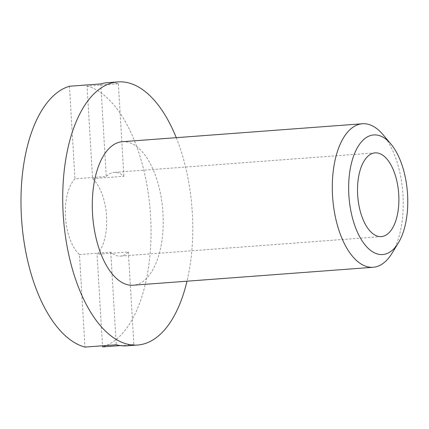<?xml version="1.0" encoding="UTF-8"?>
<svg xmlns="http://www.w3.org/2000/svg" width="429" height="429" viewBox="0 0 429 429"><rect width="100%" height="100%" fill="white"/><g stroke="black" fill="none" stroke-linecap="round" stroke-linejoin="round"><path stroke-width="0.32" stroke-dasharray="2.15 1.61" d="M382.958 134.593A71.965 35.162 -94.3 0 1 402.981 195.141A71.965 35.162 -94.3 0 1 391.854 253.501M107.481 82.679A131.934 64.463 -94.3 0 1 118.372 83.73L87.066 86.073L92.567 178.646A41.978 20.512 -94.3 0 1 106.553 216.366A41.978 20.512 -94.3 0 1 97.067 254.338L102.499 345.79M92.567 178.646L123.874 176.303A41.978 20.512 85.7 0 0 114.189 172.383A41.978 20.512 85.7 0 0 106.263 176.491L74.957 178.834A41.978 20.512 -94.3 0 0 65.471 216.806A41.978 20.512 -94.3 0 0 79.456 254.526L84.958 347.099M176.265 137.671A131.934 64.463 -94.3 0 1 192.315 212.779A131.934 64.463 -94.3 0 1 187.001 281.199M120.335 345.586L133.869 344.573A131.934 64.463 -94.3 0 1 127.156 345.812M87.066 86.073A131.934 64.463 -94.3 0 1 150.574 215.9A131.934 64.463 -94.3 0 1 102.563 346.911M122.388 141.704A71.965 35.162 -94.3 0 1 162.966 213.09A71.965 35.162 -94.3 0 1 133.119 285.226M69.46 86.261L74.957 178.834M79.456 254.526L110.762 252.188A41.978 20.512 85.7 0 0 120.447 256.108A41.978 20.512 85.7 0 0 128.373 252L97.067 254.338M118.372 83.73L123.874 176.303M100.767 83.918L106.263 176.491M110.762 252.188L116.264 344.76M128.373 252L133.869 344.573M375.075 152.874L114.189 172.383M381.333 236.594L120.447 256.108"/><path stroke-width="0.64" d="M348.857 195.045A59.969 29.301 85.7 0 0 368.012 248.16A59.969 29.301 85.7 0 0 398.273 243.055A59.969 29.301 85.7 0 0 407.55 194.423A59.969 29.301 85.7 0 0 390.862 143.967A59.969 29.301 85.7 0 0 360.923 142.482A59.969 29.301 85.7 0 0 348.857 195.045M398.273 243.055L391.854 253.501A71.965 35.162 -94.3 0 1 373.133 267.278A71.965 35.162 -94.3 0 1 332.555 195.887A71.965 35.162 -94.3 0 1 362.403 123.75A71.965 35.162 -94.3 0 1 382.958 134.593L390.862 143.967M357.663 194.954A41.978 20.512 -94.3 0 1 375.075 152.874A41.978 20.512 -94.3 0 1 398.745 194.514A41.978 20.512 -94.3 0 1 381.333 236.594A41.978 20.512 -94.3 0 1 357.663 194.954M187.001 281.199A131.934 64.463 -94.3 0 1 137.591 345.029A131.934 64.463 -94.3 0 1 63.192 214.151A131.934 64.463 -94.3 0 1 117.916 81.901A131.934 64.463 -94.3 0 1 176.265 137.671M137.591 345.029L127.156 345.812A131.934 64.463 -94.3 0 1 116.264 344.76L84.958 347.099A131.934 64.463 -94.3 0 1 21.45 217.272A131.934 64.463 -94.3 0 1 69.46 86.261L100.767 83.918A131.934 64.463 -94.3 0 1 107.481 82.679L117.916 81.901M102.499 345.79L102.563 346.911L120.335 345.586M373.133 267.278L133.119 285.226A71.965 35.162 -94.3 0 1 92.535 213.84A71.965 35.162 -94.3 0 1 122.388 141.704L362.403 123.75"/></g></svg>
